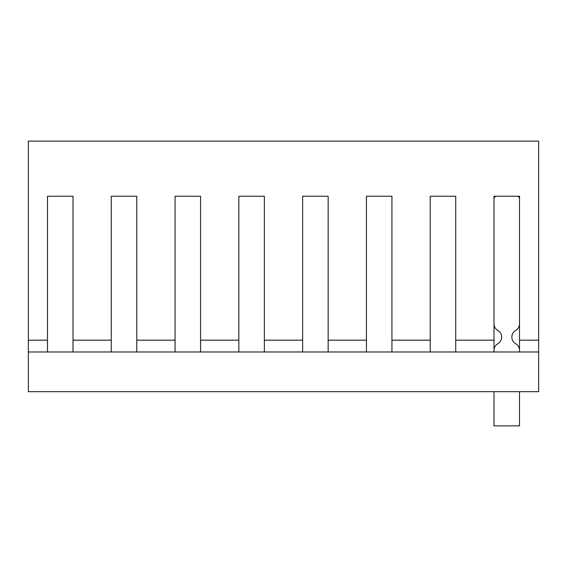 <?xml version="1.0" encoding="UTF-8"?>
<svg xmlns="http://www.w3.org/2000/svg" width="567" height="567" viewBox="0 0 567 567"><rect width="100%" height="100%" fill="white"/><g stroke="black" fill="none" stroke-linecap="round" stroke-linejoin="round"><path stroke-width="0.85" d="M538.65 340.179L538.65 391.684L28.35 391.684L28.35 141.126L538.65 141.126L538.65 340.179L519.514 340.179L519.514 351.979M47.486 337.648L47.486 196.239L73.001 196.239L73.001 337.648M47.486 351.979L47.486 196.239L73.001 196.239L73.001 351.979M493.999 337.648L493.999 196.239L519.514 196.239L519.514 337.648M430.211 337.648L430.211 196.239L455.726 196.239L455.726 337.648M366.424 337.648L366.424 196.239L391.939 196.239L391.939 337.648M302.636 337.648L302.636 196.239L328.151 196.239L328.151 337.648M238.849 337.648L238.849 196.239L264.364 196.239L264.364 337.648M175.061 337.648L175.061 196.239L200.576 196.239L200.576 337.648M111.274 337.648L111.274 196.239L136.789 196.239L136.789 337.648M493.999 351.979L493.999 196.239L519.514 196.239L519.514 340.179M111.274 351.979L111.274 196.239L136.789 196.239L136.789 351.979M175.061 351.979L175.061 196.239L200.576 196.239L200.576 351.979M47.486 340.179L28.35 340.179M111.274 340.179L73.001 340.179M175.061 340.179L136.789 340.179M238.849 351.979L238.849 340.179L200.576 340.179M302.636 351.979L302.636 340.179L264.364 340.179L264.364 351.979M366.424 351.979L366.424 340.179L328.151 340.179L328.151 351.979M430.211 351.979L430.211 340.179L391.939 340.179L391.939 351.979M493.999 340.179L455.726 340.179L455.726 351.979M238.849 340.179L238.849 196.239L264.364 196.239L264.364 340.179M430.211 340.179L430.211 196.239L455.726 196.239L455.726 340.179M366.424 340.179L366.424 196.239L391.939 196.239L391.939 340.179M302.636 340.179L302.636 196.239L328.151 196.239L328.151 340.179M28.35 351.979L538.65 351.979M493.999 350.349A7.655 7.655 0 0 1 497.833 343.715A7.655 7.655 0 0 0 497.833 330.448A7.655 7.655 0 0 1 493.999 323.814M493.999 198.79A2.551 2.551 0 0 1 496.55 196.239M516.962 196.239A2.551 2.551 0 0 1 519.514 198.79M519.514 323.814A7.655 7.655 0 0 1 515.679 330.448A7.655 7.655 0 0 0 515.679 343.715A7.655 7.655 0 0 1 519.514 350.349M519.514 391.684L519.514 425.874L493.999 425.874L493.999 391.684"/></g></svg>
